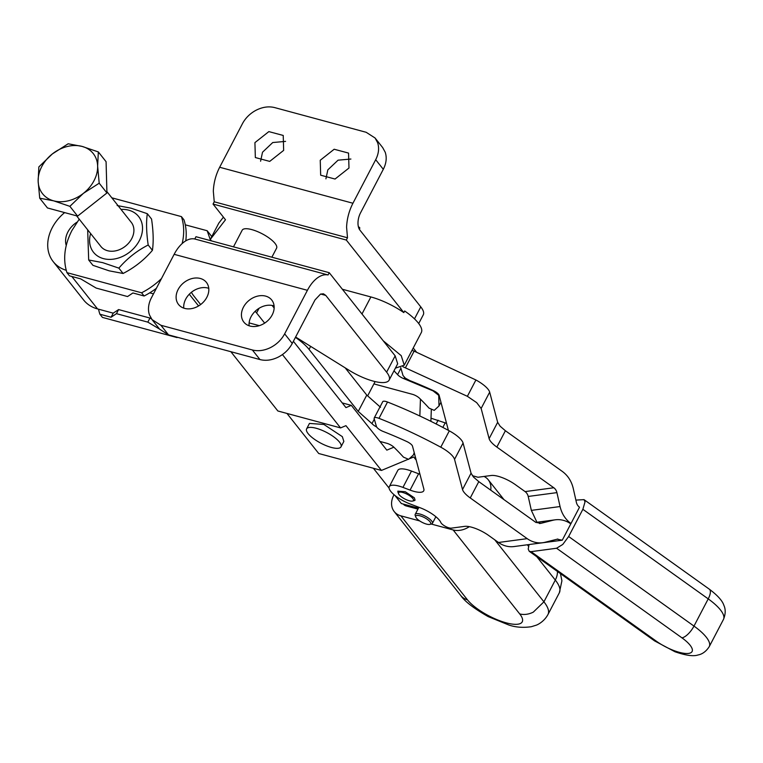 <?xml version="1.0" encoding="UTF-8"?>
<svg xmlns="http://www.w3.org/2000/svg" width="763" height="763" viewBox="0 0 763 763"><rect width="100%" height="100%" fill="white"/><g stroke="black" fill="none" stroke-linecap="round" stroke-linejoin="round"><path stroke-width="1.14" d="M98.332 151.923L106.076 161.689L106.934 192.972L77.626 216.11L47.459 207.956L39.714 198.199L38.15 181.127L38.856 166.906L52.37 153.916L68.165 143.778L82.118 146.42L98.332 151.923L97.635 166.134L99.2 183.206L83.405 193.344L69.881 206.344L53.668 200.841L39.714 198.199M106.934 192.972L99.2 183.206M77.626 216.11L69.881 206.344M131.236 222.31A19.399 15.05 141.6 0 1 131.265 222.338A19.399 15.05 141.6 0 1 131.293 222.367A19.399 15.05 141.6 0 1 125.39 246.201A19.399 15.05 141.6 0 1 100.859 246.449A19.399 15.05 141.6 0 1 100.83 246.411M93.277 153.592A32.342 25.093 141.6 0 1 97.635 166.134A32.342 25.093 141.6 0 1 83.405 193.344A32.342 25.093 141.6 0 1 53.668 200.841A32.342 25.093 141.6 0 1 42.509 193.668A32.342 25.093 141.6 0 1 38.15 181.127A32.342 25.093 141.6 0 1 52.37 153.916A32.342 25.093 141.6 0 1 82.118 146.42A32.342 25.093 141.6 0 1 93.277 153.592M152.018 319.583L159.629 329.177L168.518 334.871L160.917 325.276L152.018 319.583L149.462 314.909A25.875 20.067 -38.4 0 1 151.389 297.866L174.145 254.327A32.342 17.702 -74.9 0 1 187.917 239.773A32.342 17.702 -74.9 0 1 194.794 238.991L195.977 236.711L329.244 272.696L395.158 355.844L397.685 363.77L389.149 380.098A32.342 10.157 27.6 0 1 349.282 370.398L295.615 337.027M189.281 294.222L198.58 305.953M329.244 272.696L328.061 274.966L194.794 238.991M168.518 334.871L259.973 359.564C265.762 361.033 271.8 360.231 278.094 357.179C284.332 353.975 289.053 349.397 292.258 343.445L315.024 299.907L320.527 294.089L323.464 293.812L325.782 295.424L386.622 372.172A32.342 10.157 27.6 0 1 389.149 380.098M328.061 274.966A32.342 17.702 105.1 0 0 321.185 275.758A32.342 17.702 105.1 0 0 307.413 290.312L284.656 333.851C281.442 339.802 276.721 344.38 270.483 347.594C264.189 350.637 258.152 351.438 252.372 349.979L259.973 359.564M271.866 257.207L276.578 248.185A19.399 6.094 -152.4 0 0 275.061 243.426A19.399 6.094 -152.4 0 0 258.915 232.2A19.399 6.094 -152.4 0 0 243.311 229.196A19.399 6.094 -152.4 0 0 242.186 230.207L233.488 246.84M272.124 305.448L274.146 308.004M160.917 325.276L252.372 349.979M206.84 297.312A17.787 13.801 -38.4 0 0 206.411 282.386A17.787 13.801 -38.4 0 0 178.103 289.549A17.787 13.801 -38.4 0 0 178.532 304.485A17.787 13.801 -38.4 0 0 206.84 297.312M272.172 314.957A17.787 13.801 -38.4 0 0 271.733 300.021A17.787 13.801 -38.4 0 0 243.426 307.193A17.787 13.801 -38.4 0 0 243.855 322.12A17.787 13.801 -38.4 0 0 272.172 314.957M183.778 308.138A17.787 13.801 141.6 0 1 185.705 299.144A17.787 13.801 141.6 0 1 208.766 288.328M249.11 325.772A17.787 13.801 141.6 0 1 251.027 316.788A17.787 13.801 141.6 0 1 274.089 305.963M383.226 340.784L401.224 355.663L404.256 365.172L395.406 368.147M211.437 240.889L210.283 239.429L225.495 219.763L213.049 204.064L346.316 240.049L403.818 312.592A38.808 12.189 27.6 0 0 370.885 296.95L342.368 289.253M373.384 468.263L389.082 488.082M394.91 495.425L401.348 503.542L418.448 508.168M286.964 413.441L318.724 453.508L381.443 470.437L345.944 425.668L340.565 427.909L282.424 354.576M230.865 351.705L277.856 410.98L340.565 427.909M191.427 292.267A38.808 12.189 -152.4 0 0 193.888 296.034L200.64 304.551M264.656 323.121L256.597 312.964A38.808 12.189 -152.4 0 0 255.185 311.294M420.451 399.163L419.841 415.997M293.383 341.299L345.954 407.614L351.333 405.372L386.822 450.141L393.88 447.194M416.197 460.108L413.718 456.98L410.141 458.468M407.881 459.412L381.443 470.437M430.895 421.338L431.314 409.721M416.455 352.067L413.231 347.995M404.256 365.172L421.329 332.515A38.808 12.189 -152.4 0 0 418.296 323.007A38.808 12.189 -152.4 0 0 404.657 310.989L403.818 312.592M153.477 293.869L149.72 292.849A64.674 50.177 -38.4 0 0 156.386 288.3M210.617 240.669L207.164 230.731L185.285 224.827A64.674 50.177 -38.4 0 1 185.781 240.86M376.645 426.946A6.466 2.031 27.6 0 1 371.982 423.608L358.238 411.429L309.072 349.406A38.808 12.189 -152.4 0 0 295.424 337.38M358.238 411.429L366.774 395.1L345.162 367.833M210.283 239.429L218.819 223.101L223.425 217.15M214.241 201.794L347.499 237.779L346.583 227.164C346.965 218.752 349.082 210.779 352.935 203.244L375.692 159.705C378.734 153.706 379.373 148.032 377.618 142.662L375.062 137.989L366.173 132.295L274.709 107.602C268.929 106.143 262.892 106.934 256.597 109.986A25.875 20.067 -38.4 0 0 242.424 123.72L219.668 167.259C215.815 174.794 213.697 182.767 213.325 191.179L214.241 201.794L213.049 204.064M347.499 237.779L346.316 240.049M375.692 159.705L383.303 169.3L360.537 212.839A12.933 7.077 105.1 0 0 358 222.405A12.933 7.077 105.1 0 0 359.917 230.121L420.766 306.869A32.342 10.157 27.6 0 1 423.293 314.795L418.715 323.55M373.937 383.856A38.808 12.189 -152.4 0 0 376.836 384.705L412.354 394.29A6.466 2.031 -152.4 0 1 419.536 398.267A187.564 58.894 -152.4 0 1 429.054 408.138L434.233 410.36L439.002 405.964L438.725 395.329L433.022 390.856L403.932 378.696A6.466 2.031 -152.4 0 1 397.59 374.633L394.013 370.808M351.333 405.372L342.225 402.912M259.325 325.658L249.119 322.902M306.612 428.873L309.454 423.427L323.894 424.457L342.329 436.646L343.846 441.405L341.004 446.851A19.399 6.094 -152.4 0 0 339.487 442.092A19.399 6.094 -152.4 0 0 339.258 441.815A19.399 6.094 -152.4 0 0 321.051 429.893A19.399 6.094 -152.4 0 0 306.612 428.873A19.399 6.094 -152.4 0 0 308.128 433.622A19.399 6.094 -152.4 0 0 308.357 433.909A19.399 6.094 -152.4 0 0 326.564 445.821A19.399 6.094 -152.4 0 0 341.004 446.851M411.486 471.076L402.95 487.404L410.065 490.094L418.601 473.766L411.486 471.076A19.399 6.094 -152.4 0 0 397.819 470.351L389.283 486.67A19.399 6.094 -152.4 0 0 410.008 503.923L420.251 507.805A19.399 6.094 -152.4 0 1 433.355 514.787A19.399 6.094 -152.4 0 1 440.842 522.521A6.466 2.031 -152.4 0 0 445.449 526.394A6.466 2.031 -152.4 0 0 451.391 528.139L464.6 526.375A19.399 6.094 -152.4 0 1 475.635 528.521A19.399 6.094 -152.4 0 1 488.73 535.512L498.487 542.483A27.163 23.567 -97.6 0 0 514.033 546.556L542.741 542.712A27.163 23.567 82.4 0 0 545.116 542.255L557.829 539.04M418.601 473.766L419.946 474.252M419.679 520.919L400.88 515.845A19.399 15.05 141.6 0 1 394.213 511.572A19.399 15.05 141.6 0 1 392.296 508.063A19.399 15.05 141.6 0 1 393.737 495.282L394.042 494.71M469.312 526.67A19.399 15.05 141.6 0 1 466.727 528.168A19.399 15.05 141.6 0 1 453.146 529.951L431.267 524.047M484.047 476.446A19.399 15.05 141.6 0 1 488.263 479.803A19.399 15.05 141.6 0 1 490.18 483.313A19.399 15.05 141.6 0 1 490.723 490.151M417.952 509.112L406.078 505.907A7.601 5.894 141.6 0 1 403.465 504.238A7.601 5.894 141.6 0 1 403.35 504.085M463.074 443.036L454.538 459.364A19.399 6.094 -152.4 0 0 450.084 453.527A19.399 6.094 -152.4 0 0 440.776 447.194A187.564 58.894 -152.4 0 0 378.992 418.343A6.466 2.031 -152.4 0 0 375.272 417.523A6.466 2.031 -152.4 0 0 374.204 418.019L382.74 401.691A6.466 2.031 27.6 0 1 383.808 401.195A6.466 2.031 27.6 0 1 387.518 402.025A187.564 58.894 27.6 0 1 449.312 430.866A19.399 6.094 27.6 0 1 458.62 437.199A19.399 6.094 27.6 0 1 463.074 443.036L471.057 473.194L473.537 477.104L478.792 481.625L535.731 522.321L540.853 523.351L552.889 520.271L536.027 522.521M177.56 337.313A64.674 50.177 -38.4 0 1 177.073 337.57L176.682 337.074M151.589 319.02L149.958 318.047L118.599 309.578L113.22 313.154L97.54 308.92A40.42 31.359 141.6 0 1 83.644 300.021L53.219 261.642A40.42 31.359 -38.4 0 0 66.228 270.293M380.518 407.28L366.774 395.1M211.78 236.559L207.164 230.731M161.47 278.581A64.674 50.177 141.6 0 1 141.584 292.792L144.112 295.996L132.924 292.973L127.545 296.549L96.186 288.08L80.659 278.857L69.471 275.834L66.934 272.639C62.757 259.344 64.416 245.295 71.913 230.512L79.228 219.172M149.72 292.849A64.674 50.177 141.6 0 1 144.112 295.996M182.166 243.559A64.674 50.177 141.6 0 0 181.413 216.606L183.95 219.811A64.674 50.177 141.6 0 1 185.285 224.827M379.907 441.424L386.746 443.265A6.466 2.031 27.6 0 1 393.937 447.242A187.564 58.894 27.6 0 1 403.446 457.123L408.625 459.345L413.403 454.948L414.223 452.631M383.303 169.3C386.336 163.301 386.984 157.626 385.22 152.257L382.673 147.583L375.062 137.989M285.581 141.393L272.744 142.538L262.52 152.219L260.593 161.203M350.904 159.038L338.066 160.173L327.842 169.853L325.925 178.838M254.918 142.624L268.853 131.608L283.226 135.452L283.655 150.378L269.721 161.394L255.347 157.55L254.918 142.624M320.241 160.259L334.175 149.243L348.548 153.086L348.987 168.022L335.043 179.038L320.67 175.194L320.241 160.259M402.95 487.404A19.399 6.094 -152.4 0 0 389.283 486.67M410.065 490.094A19.399 6.094 -152.4 0 0 420.671 492.278A19.399 6.094 -152.4 0 0 423.732 490.819A19.399 6.094 -152.4 0 0 423.846 488.978L412.506 446.155A6.466 2.031 -152.4 0 0 410.599 443.856A6.466 2.031 -152.4 0 0 406.746 441.51A155.232 48.737 -152.4 0 0 383.14 431.448A6.466 2.031 -152.4 0 1 378.706 429.006A6.466 2.031 -152.4 0 1 376.407 426.412L374.175 418.658A6.466 2.031 -152.4 0 1 374.204 418.019M429.855 524.4L431.448 524A9.7 3.042 -152.4 0 0 432.402 523.361A9.7 3.042 -152.4 0 0 431.639 520.986A9.7 3.042 -152.4 0 0 422.549 514.93A9.7 3.042 -152.4 0 0 415.206 514.367A9.7 3.042 -152.4 0 0 415.225 515.521L415.797 517.056A8.412 2.642 27.6 0 1 420.909 516.093A8.412 2.642 27.6 0 1 430.027 521.787A8.412 2.642 27.6 0 1 429.855 524.4A8.412 2.642 27.6 0 1 423.055 522.808A8.412 2.642 27.6 0 1 416.436 518.115A8.412 2.642 27.6 0 1 415.797 517.056M358.4 226.802A19.399 2.251 -169.3 0 1 359.774 227.965A19.399 2.251 -169.3 0 1 358.934 228.433M448.406 430.38L439.106 395.272A6.466 2.031 -152.4 0 0 437.199 392.974A6.466 2.031 -152.4 0 0 433.346 390.627L433.184 390.551A155.232 48.737 -152.4 0 0 409.741 380.556L405.315 378.114L403.007 375.53L400.747 367.652M454.538 459.364L462.521 489.522A19.399 6.094 -152.4 0 0 465.001 493.432A19.399 6.094 -152.4 0 0 470.256 497.953L527.195 538.649A27.163 23.567 82.4 0 0 542.741 542.712M557.152 539.174L562.264 540.204L570.8 523.876A27.163 23.567 82.4 0 0 555.254 519.813A27.163 23.567 82.4 0 0 552.889 520.271M539.489 523.532L540.175 523.485M562.264 540.204L533.442 543.962M177.073 337.57L102.433 317.408L99.896 314.213L111.083 317.236L116.462 313.66L147.822 322.129L159.562 329.101M64.626 212.6A40.42 31.359 -38.4 0 0 53.219 261.642M77.025 222.147A21.021 16.309 -38.4 0 0 66.238 245.457M99.896 314.213A64.674 50.177 141.6 0 1 98.551 309.196M113.22 313.154L111.083 317.236M118.599 309.578L116.462 313.66M149.958 318.047L147.822 322.129M181.413 216.606L111.827 197.817M66.934 272.639L141.584 292.792M413.241 500.91L415.082 500.156L414.357 497.829L405.267 491.744L397.885 491.172L398.61 493.499M402.874 366.688L467.376 396.312L476.684 402.645L481.138 408.472L489.121 438.639A19.399 6.094 -152.4 0 0 491.601 442.55A19.399 6.094 -152.4 0 0 496.856 447.07L553.804 487.757A7.764 6.733 -97.6 0 1 556.923 492.621L560.061 506.546C561.787 513.785 565.431 519.45 570.982 523.542L579.508 507.223A7.764 6.733 82.4 0 1 576.389 502.359L573.251 488.434C571.525 481.195 567.882 475.53 562.331 471.439L505.392 430.742L500.137 426.221L497.657 422.311L489.121 438.639M536.933 522.254L531.353 510.38L528.215 496.455A7.764 6.733 -97.6 0 0 525.097 491.601L515.33 484.619A19.399 6.094 -152.4 0 0 502.235 477.638A19.399 6.094 -152.4 0 0 491.2 475.492L477.991 477.256L472.345 475.664M497.657 422.311L489.674 392.153A19.399 6.094 -152.4 0 0 485.22 386.316A19.399 6.094 -152.4 0 0 475.912 379.984L467.376 396.312M431.009 418.2L445.201 422.883L442.826 427.423M446.546 423.37L445.201 422.883M475.912 379.984L414.128 351.133A6.466 2.031 -152.4 0 0 411.944 350.465M575.884 500.108L584.019 499.631L585.03 501.854L582.875 509.303L708.217 598.879A12.933 4.988 -54.4 0 0 710.372 591.439A12.933 4.988 -54.4 0 0 709.361 589.208C717.535 595.35 722.37 600.71 723.858 605.269C723.973 605.784 727.034 610.829 723.467 619.422L709.247 646.633C704.278 654.396 698.45 654.807 697.954 654.997C693.414 656.542 685.756 655.465 674.978 651.764L654.568 640.882A12.933 4.988 -54.4 0 0 656.399 641.235L531.058 551.659L529.226 551.296L528.215 549.074L529.064 544.544M531.058 551.659L556.58 548.244L681.922 637.83A25.875 8.126 27.6 0 1 691.984 651.707A25.875 8.126 27.6 0 1 673.872 650.553A25.875 8.126 27.6 0 1 656.399 641.235M582.875 509.303L568.645 536.513L562.76 544.458L556.58 548.244M147.316 213.697L151.551 219.038C153.373 231.399 153.659 241.823 152.419 250.331C144.188 259.973 134.412 267.689 123.091 273.469L109.138 270.827L92.914 265.324L88.68 259.983L102.643 262.625L118.866 268.128C127.135 258.514 136.901 250.798 148.184 244.99C146.391 232.648 146.095 222.224 147.316 213.697L131.093 208.194L117.14 205.543M414.118 500.681L415.101 500.108M397.924 491.105A9.7 3.042 -152.4 0 0 397.971 492.183A9.7 3.042 -152.4 0 0 398.019 492.297M123.091 273.469L118.866 268.128M87.678 229.825L88.68 259.983M152.419 250.331L148.184 244.99M410.465 496.303A8.412 2.642 27.6 0 1 412.812 498.487A8.412 2.642 27.6 0 1 412.611 501.062A8.412 2.642 27.6 0 1 401.5 496.923A8.412 2.642 27.6 0 1 399.163 494.739A8.412 2.642 27.6 0 1 398.544 493.718A8.412 2.642 27.6 0 1 402.006 492.288A8.412 2.642 27.6 0 1 410.465 496.303M121.021 209.415A28.784 22.327 141.6 0 1 128.718 210.178A28.784 22.327 141.6 0 1 139.314 240.669A28.784 22.327 141.6 0 1 103.396 258.609A28.784 22.327 141.6 0 1 90.606 233.526M292.258 343.445L284.656 333.851M386.622 372.172L395.158 355.844M325.782 295.424L320.651 294.032M174.145 254.327L307.413 290.312M259.038 308.309L256.597 312.964M370.885 296.95L361.977 313.994M310.646 346.383L309.072 349.406M420.766 306.869L414.49 318.877M400.918 368.262L397.59 374.633M97.54 308.92L71.817 276.473M371.982 423.608L374.318 419.145M219.668 167.259L352.935 203.244M467.452 599.813A19.399 15.05 141.6 0 1 460.785 595.541C464.705 601.387 473.842 608.416 488.206 616.618L508.873 625.021C515.635 627.329 523.122 627.892 531.325 626.709L536.093 625.231C537.362 624.897 544.105 621.711 547.968 614.511A51.741 16.242 -152.4 0 0 543.924 601.826L533.299 612.136A19.399 15.05 141.6 0 1 519.708 613.919A32.342 10.157 -152.4 0 1 506.26 622.856A32.342 10.157 -152.4 0 1 467.452 599.813L400.88 515.845M453.146 529.951L519.708 613.919M494.767 539.822L543.924 601.826L555.302 580.061L536.78 556.685M527.328 544.772L528.53 546.289M557.476 571.487A19.399 15.05 141.6 0 1 555.302 580.061A51.741 16.242 -152.4 0 1 559.355 592.746L547.968 614.511M409.54 505.755L410.637 507.137M404.552 377.513L403.932 378.696M387.518 402.025L378.992 418.343M449.312 430.866L440.776 447.194M462.521 489.522L471.057 473.194M478.792 481.625L470.256 497.953M527.195 538.649L498.487 542.483M525.097 491.601L553.804 487.757M489.674 392.153L481.138 408.472M414.128 351.133L405.592 367.461M438.086 420.194L436.121 423.961M556.923 492.621L528.215 496.455M496.856 447.07L505.392 430.742M568.645 536.513L693.987 626.089A12.933 4.988 125.6 0 1 688.102 634.034A12.933 4.988 125.6 0 1 681.922 637.83M723.467 619.422A38.808 12.189 -152.4 0 0 708.217 598.879L693.987 626.089A38.808 12.189 -152.4 0 1 709.247 646.633M531.353 510.38L560.061 506.546M106.896 191.599L131.265 222.338M76.577 215.824L100.859 246.449M418.906 507.29L415.206 514.367M435.864 516.723L432.402 523.361M394.213 511.572L460.785 595.541M488.263 479.803L503.981 499.622M359.774 227.965L359.487 229.501M440.957 402.244L439.002 405.964M375.11 381.595L367.699 395.768M413.403 454.948L414.347 453.127M560.443 573.604L561.911 580.815L559.355 592.746M555.254 519.813L535.845 522.397M654.568 640.882L529.226 551.296M709.361 589.208L584.019 499.631M412.611 501.062L414.204 500.662M398.544 493.718L397.971 492.183"/></g></svg>
